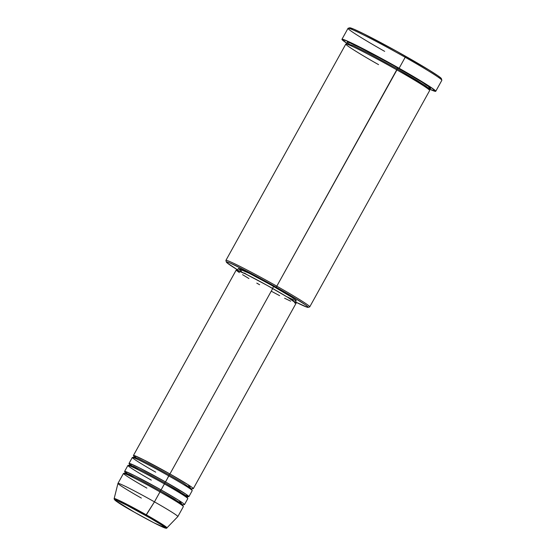 <?xml version="1.0" encoding="UTF-8"?>
<svg xmlns="http://www.w3.org/2000/svg" width="556" height="556" viewBox="0 0 556 556"><rect width="100%" height="100%" fill="white"/><g stroke="black" fill="none" stroke-linecap="round" stroke-linejoin="round"><path stroke-width="0.83" d="M141.349 498.079A34.229 1.55 29 0 1 117.962 483.372A34.229 1.55 29 0 1 154.457 501.859L145.735 515.53C153.22 519.707 168.774 528.978 164.993 527.978C160.531 526.595 141.641 516.364 134.601 512.319C127.115 508.142 111.568 498.878 115.349 499.872C119.804 501.255 138.701 511.485 145.735 515.53L146.353 514.856L127.734 504.723L118.219 499.997L114.175 498.572A30.177 1.369 29 0 1 146.353 514.856L154.457 501.859A34.229 1.55 -151 0 0 117.955 483.393L114.175 498.572C113.389 499.774 120.193 504.355 134.594 512.319L115.106 500.33L114.738 499.83L115.349 499.872L116.913 500.456L126.553 505.126L150.468 518.241L161.657 524.996L165.598 528.019L153.783 522.73L134.587 512.312C147.555 519.603 157.174 524.635 163.45 527.415C165.771 528.395 166.939 528.541 166.96 527.832L159.37 522.48L146.353 514.856A30.177 1.369 29 0 1 166.96 527.832L177.837 516.58A34.229 1.55 -151 0 0 154.457 501.859L161.094 489.899L179.039 500.532L181.513 503.687M167.349 478.605L169.163 474.88L183.334 483.178L191.771 489.092L183.334 483.178L169.163 474.88L169.934 473.948L187.879 484.582L190.354 487.737M185.447 496.591L187.344 497.071L185.009 495.062L164.743 482.858L165.514 481.92L186.177 494.34L188.262 496.598L178.74 492.296M162.929 486.576L164.409 483.915A34.229 1.55 -151 0 0 127.915 465.428L124.6 471.412A34.229 1.55 29 0 1 161.094 489.899L164.409 483.915L161.094 489.899A34.229 1.55 29 0 1 184.474 504.605A34.229 1.55 29 0 1 183.661 504.521M129.52 464.079A34.229 1.55 29 0 1 129.02 463.433A34.229 1.55 29 0 1 165.514 481.92L164.743 482.858L144.456 471.808L134.031 466.623L129.465 464.983L134.031 466.623L144.456 471.808L164.743 482.858L164.395 483.908L164.743 482.858L178.914 491.156L187.344 497.071L188.213 496.536M183.793 504.514L182.924 505.043L174.494 499.128L160.323 490.83L180.589 503.034L182.924 505.043L181.027 504.563M158.509 494.555L159.989 491.893A34.229 1.55 -151 0 0 123.495 473.406L117.962 483.372M394.85 73.663L396.921 69.931A47.927 2.175 -151 0 0 345.832 44.049L225.91 260.396A47.927 2.175 29 0 1 276.999 286.277A47.927 2.175 -151 0 0 225.903 260.507L226.348 262.05A46.78 2.12 29 0 1 276.228 287.209L397.255 68.874L398.026 67.943L421.99 82.086L430.052 87.612L428.419 87.987M308.1 307.364L309.65 306.926A47.927 2.175 -151 0 0 276.999 286.277A47.927 2.175 29 0 1 309.741 306.863L429.663 90.524A47.927 2.175 -151 0 0 396.921 69.931L276.228 287.209A46.78 2.12 29 0 1 308.1 307.364A46.78 2.12 29 0 1 295.486 301.977L307.211 307.232L308.094 307.009L305.459 304.862L290.83 295.667L268.263 282.747L245.363 270.466L229.85 262.953L226.646 261.869L226.945 262.745L237.634 269.917A46.78 2.12 29 0 1 226.348 262.05M435.758 91.295L441.832 80.328A53.633 2.432 -151 0 0 405.199 57.289L405.532 56.225A52.486 2.384 -151 0 0 349.675 27.814L348.125 28.259A53.633 2.432 29 0 1 405.199 57.289A53.633 2.432 -151 0 0 348.021 28.328L341.947 39.295A53.633 2.432 29 0 1 399.118 68.256L405.199 57.289L399.118 68.256A53.633 2.432 29 0 1 435.758 91.295A53.633 2.432 29 0 1 429.19 89.016L435.758 91.288L430.754 87.209L411.968 75.651L389.992 63.141L367.745 51.138L348.021 41.352L341.947 39.295L347.354 43.653A53.633 2.432 29 0 1 341.947 39.295M384.662 51.361A53.633 2.432 29 0 1 348.125 28.259M429.197 89.905L429.218 88.974L425.917 86.131L397.255 68.874L417.292 80.606L425.917 86.131L429.218 88.974L429.997 88.46L423.964 86.055M131.362 465.462L129.868 463.523L139.778 468.069L165.514 481.92A34.229 1.55 29 0 1 188.901 496.626L192.216 490.642A34.229 1.55 -151 0 0 168.829 475.936L165.514 481.92L168.829 475.936A34.229 1.55 -151 0 0 132.335 457.449L129.02 463.433M272.718 288.508A34.229 1.55 -151 0 0 236.23 270.021L245.509 273.913L266.894 285.249L287.855 297.384L296.105 303.215A34.229 1.55 -151 0 0 272.718 288.508L169.934 473.948L272.718 288.508M133.94 456.108A34.229 1.55 29 0 1 133.44 455.461A34.229 1.55 29 0 1 169.934 473.948A34.229 1.55 29 0 1 193.321 488.648A34.229 1.55 29 0 1 192.508 488.571M295.111 302.659L296.216 300.671A33.089 1.501 -151 0 0 273.608 286.451L272.53 288.404L273.608 286.451A33.089 1.501 -151 0 0 238.329 268.583L249.456 273.42L270.807 284.874L291.726 297.224L295.799 300.101L296.007 300.72L294.763 300.358M125.1 472.058A34.229 1.55 29 0 1 124.6 471.412M184.474 504.605L187.796 498.621A34.229 1.55 -151 0 0 164.409 483.915C156.125 479.154 133.878 467.103 128.631 465.483C124.176 464.309 142.489 475.22 151.301 480.134M183.369 506.592A34.229 1.55 -151 0 0 159.989 491.893L154.457 501.859A34.229 1.55 29 0 1 177.844 516.566L183.369 506.592M349.571 27.883L353.498 29.016L363.805 33.846L396.595 51.221L428.732 69.834L438.323 76.033L441.388 78.771M347.542 42.881L347.236 41.985L349.036 42.499L357.091 46.113L389.867 63.37L421.9 82.031L430.163 87.702L430.768 88.522L429.76 88.453M246.308 274.219L244.452 273.065M241.415 271.106L238.329 268.583L237.224 270.577M293.742 299.955L287.243 296.904M259.61 284.728L256.782 283.115M248.928 278.542L242.562 274.664M239.421 272.628L236.661 270.612M295.889 303.27L294.61 302.895M290.656 301.178L284.602 298.211M279.64 295.653L271.293 291.205M188.901 496.626A34.229 1.55 29 0 1 188.088 496.543M348.633 43.764L349.203 42.569L363.784 49.442L398.026 67.943L397.255 68.874L368.572 53.258L353.838 45.933L347.382 43.611L353.838 45.933L368.572 53.258L397.255 68.874L396.908 69.931C385.322 63.266 354.179 46.398 346.833 44.126C340.599 42.478 366.237 57.754 378.573 64.642M405.199 57.289A53.633 2.432 29 0 1 441.839 80.203L441.394 78.653A52.486 2.384 -151 0 0 405.532 56.225L405.199 57.289M126.942 473.441L125.447 471.502L135.358 476.04L161.094 489.899L160.323 490.83L140.036 479.786L129.611 474.602L125.044 472.961L129.611 474.602L140.036 479.786L160.323 490.83L159.975 491.886C151.698 487.125 129.458 475.081 124.21 473.455C119.755 472.28 138.069 483.192 146.881 488.105M135.782 457.491L134.288 455.552L144.206 460.09L169.934 473.948L169.163 474.88L148.876 463.836L138.451 458.651L133.885 457.011L138.451 458.651L148.876 463.836L169.163 474.88L168.815 475.936C160.545 471.175 138.298 459.131 133.051 457.505C128.596 456.33 146.909 467.242 155.722 472.155M192.633 488.564L191.771 489.092L191.778 490.114M187.358 498.086L187.344 497.071M182.938 506.064L182.924 505.043M236.23 270.021L133.44 455.461M296.105 303.215L193.321 488.648M347.403 42.68L347.382 43.611L346.603 44.119M125.03 471.94L125.044 472.961L124.176 473.49M126.97 473.455L133.676 477.743M129.458 463.968L129.465 464.983L128.596 465.518M131.39 465.476L138.096 469.771M133.878 455.989L133.885 457.011L133.016 457.539"/></g></svg>
